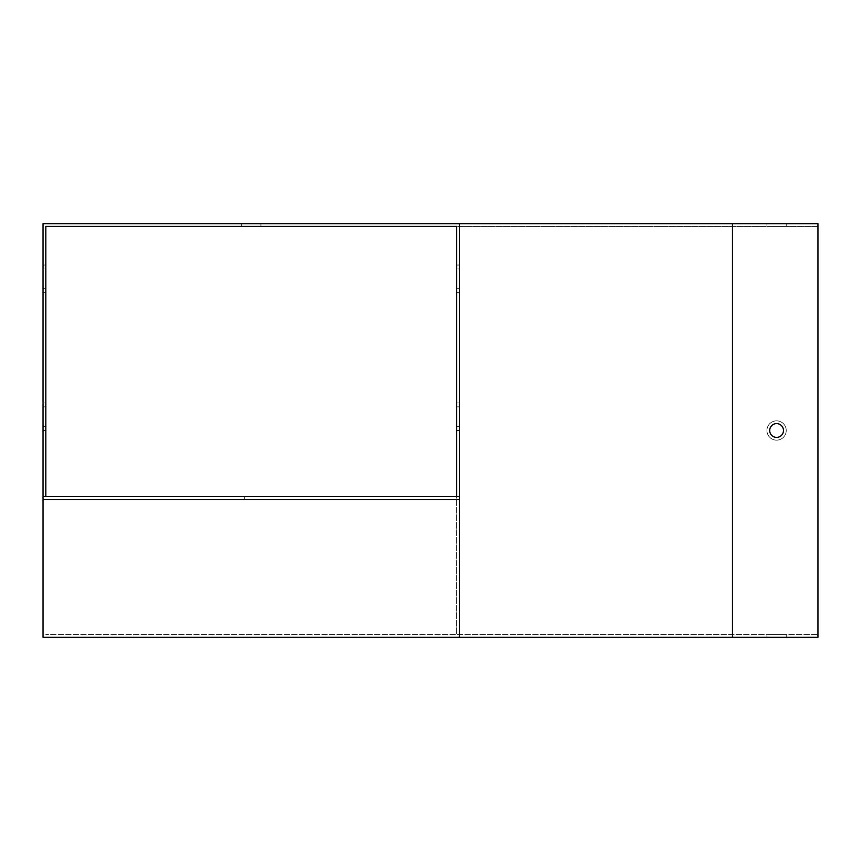 <?xml version="1.0" encoding="UTF-8"?>
<svg xmlns="http://www.w3.org/2000/svg" width="861" height="861" viewBox="0 0 861 861"><rect width="100%" height="100%" fill="white"/><g stroke="black" fill="none" stroke-linecap="round" stroke-linejoin="round"><path stroke-width="0.65" stroke-dasharray="4.3 3.23" d="M459.451 496.679L456.696 496.679L456.696 634.568L45.805 634.568L817.95 634.568L456.696 634.568L456.696 226.432L817.95 226.432L817.95 634.568L817.95 226.432L456.696 226.432M456.696 496.679L43.05 496.679M766.936 634.568L786.233 634.568L766.936 634.568L786.233 634.568L766.936 634.568L766.936 637.323L786.233 637.323L766.936 637.323L786.233 637.323L766.936 637.323L766.936 634.568M43.05 426.561L43.05 402.926L43.05 430.5L43.05 426.561L45.805 426.561L45.805 402.926L45.805 430.5L45.805 426.561L43.05 426.561M43.05 637.323L43.05 223.677L817.95 223.677L817.95 637.323L43.05 637.323M43.05 288.672L43.05 265.037L43.05 292.622L43.05 288.672L45.805 288.672L45.805 265.037L45.805 292.622L45.805 288.672L43.05 288.672M776.59 420.846A9.654 9.654 0 0 1 784.941 435.322A9.654 9.654 0 0 1 768.227 435.322A9.654 9.654 0 0 1 776.59 420.846A9.654 9.654 0 0 0 768.227 435.322A9.654 9.654 0 0 0 784.941 435.322A9.654 9.654 0 0 0 776.59 420.846M45.805 226.432L45.805 496.679M241.597 223.677L260.905 223.677L241.597 223.677L241.597 226.432L260.905 226.432L241.597 226.432M786.233 223.677L766.936 223.677L786.233 223.677L766.936 223.677L786.233 223.677L786.233 226.432L766.936 226.432L786.233 226.432L766.936 226.432L786.233 226.432L786.233 223.677M459.451 406.866L459.451 426.561L459.451 406.866L456.696 406.866L456.696 402.926L456.696 426.561L456.696 406.866L459.451 406.866M459.451 426.561L459.451 430.5L459.451 426.561L456.696 426.561L456.696 430.5L456.696 426.561L459.451 426.561M459.451 268.987L459.451 288.672L459.451 268.987L456.696 268.987L456.696 265.037L456.696 288.672L456.696 268.987L459.451 268.987M459.451 288.672L459.451 292.622L459.451 288.672L456.696 288.672L456.696 292.622L456.696 288.672L459.451 288.672M459.451 223.677L459.451 637.323M769.691 430.5A6.899 6.899 0 0 1 780.034 424.527A6.899 6.899 0 0 1 780.034 436.473A6.899 6.899 0 0 1 769.691 430.5M766.936 223.677L766.936 226.432L766.936 223.677M786.233 634.568L786.233 637.323L786.233 634.568M43.05 268.987L45.805 268.987L43.05 268.987M459.451 499.445L43.05 499.445M258.149 496.679L244.363 496.679L258.149 496.679L258.149 499.445L244.363 499.445L258.149 499.445M43.05 406.866L45.805 406.866L43.05 406.866M732.463 226.432L732.463 634.568M456.696 292.622L459.451 292.622M456.696 265.037L459.451 265.037M43.05 265.037L45.805 265.037M43.05 292.622L45.805 292.622M244.363 496.679L244.363 499.445M456.696 430.5L459.451 430.5M456.696 402.926L459.451 402.926M43.05 402.926L45.805 402.926M43.05 430.5L45.805 430.5M260.905 226.432L260.905 223.677"/><path stroke-width="1.29" d="M43.05 499.445L43.05 223.677L459.451 223.677L459.451 637.323L43.05 637.323L43.05 499.445L459.451 499.445M456.696 496.679L456.696 226.432L45.805 226.432L45.805 496.679M459.451 223.677L817.95 223.677L817.95 637.323L459.451 637.323M456.696 226.432L45.805 226.432M769.691 430.5A6.899 6.899 0 0 0 780.034 436.473A6.899 6.899 0 0 0 780.034 424.527A6.899 6.899 0 0 0 769.691 430.5M43.05 496.679L459.451 496.679M732.463 223.677L732.463 637.323"/></g></svg>
